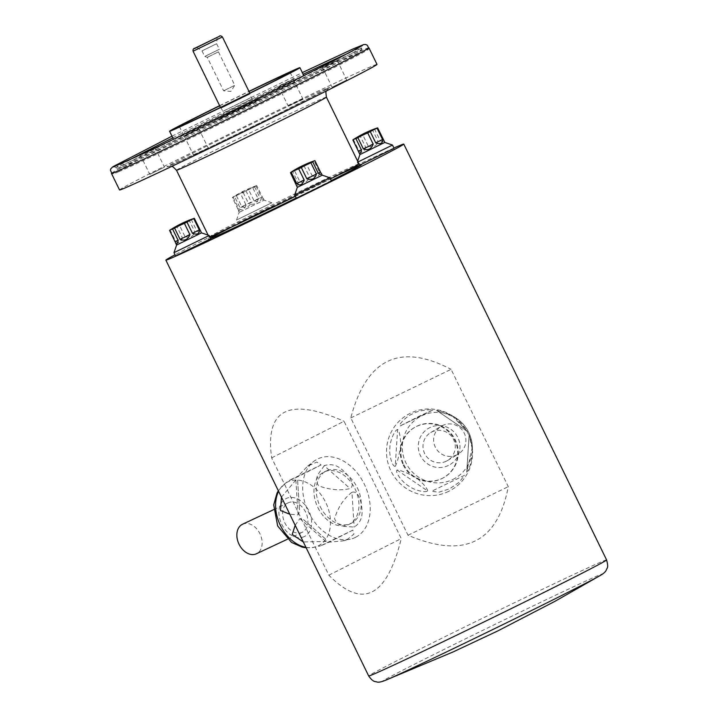 <?xml version="1.0" encoding="UTF-8"?>
<svg xmlns="http://www.w3.org/2000/svg" width="718" height="718" viewBox="0 0 718 718"><rect width="100%" height="100%" fill="white"/><g stroke="black" fill="none" stroke-linecap="round" stroke-linejoin="round"><path stroke-width="0.54" stroke-dasharray="3.59 2.69" d="M239.776 212.07L264.125 200.125L239.776 212.07M234.481 196.373L236.294 195.449A108.041 103.212 -113.2 0 1 241.024 192.954A108.041 103.212 -113.2 0 1 245.888 190.719L248.518 189.444A108.041 79.24 63.1 0 1 255.949 185.953L256.757 185.603A108.041 23.972 64.2 0 0 256.532 185.675A108.041 23.972 64.2 0 0 254.603 186.842L252.781 187.766A108.041 103.212 66.8 0 0 243.196 192.496L240.557 193.77A108.041 79.24 -116.9 0 0 233.135 197.262L232.318 197.612A108.041 23.972 -115.8 0 1 233.099 197.01A108.041 23.972 -115.8 0 1 234.481 196.373L239.974 207.637L237.811 208.875L232.318 197.612M237.811 208.875L238.959 211.011L240.009 209.629L239.974 207.637M241.786 206.712C246.166 208.525 249.361 206.946 251.372 201.982L241.786 206.712L236.294 195.449M245.888 190.719L251.372 201.982M254.01 200.708C258.929 202.314 261.406 201.148 261.433 197.217L254.01 200.708L248.518 189.444M255.949 185.953L261.433 197.217M262.249 196.867L263.309 199.236L261.621 199.326L260.096 198.096L262.249 196.867L256.757 185.603M254.603 186.842L260.096 198.096M258.274 199.021C257.035 203.652 253.84 205.222 248.688 203.75L258.274 199.021L252.781 187.766M243.196 192.496L248.688 203.75M246.05 205.025C244.273 209.853 241.795 211.02 238.627 208.525L246.05 205.025L240.557 193.77M233.135 197.262L238.627 208.525M176.61 245.035L201.543 232.874M169.565 230.37L170.148 230.047A108.041 73.424 -115.2 0 1 176.924 226.601L182.417 237.855L175.641 241.302L170.148 230.047M175.641 241.302C178.504 243.824 180.765 242.675 182.417 237.855M176.924 226.601L179.5 225.326A108.041 105.331 60.2 0 1 189.319 220.579L194.811 231.842L184.993 236.59L179.5 225.326M184.993 236.59C190.117 238.062 193.384 236.482 194.811 231.842M189.319 220.579L191.311 219.645A108.041 31.906 63.7 0 1 193.384 218.622M199.846 229.598L196.804 230.9L191.311 219.645M196.804 230.9L198.769 232.183L200.439 232.004L200.717 231.178M297.333 187.335L322.256 175.174M296.66 185.953L297.898 185.19L298.203 182.911L295.942 183.916M291.239 172.051A108.041 23.972 -115.8 0 1 292.612 171.422L298.105 182.686M292.612 171.422L294.434 170.498A108.041 103.212 -113.2 0 1 304.019 165.768L309.512 177.032L299.927 181.762L294.434 170.498M299.927 181.762C304.297 183.566 307.492 181.995 309.512 177.032M304.019 165.768L306.658 164.494A108.041 79.24 63.1 0 1 314.08 161.003L319.573 172.257L312.142 175.757L306.658 164.494M312.142 175.757C317.069 177.364 319.546 176.197 319.573 172.257M314.08 161.003L314.897 160.653M359.906 154.585L384.839 142.424M352.861 139.92L353.435 139.597A108.041 73.424 -115.2 0 1 360.221 136.151L365.713 147.405L358.928 150.852L353.435 139.597M358.928 150.852C361.8 153.374 364.062 152.225 365.713 147.405M360.221 136.151L362.796 134.876A108.041 105.331 60.2 0 1 372.615 130.129L378.108 141.392L368.28 146.14L362.796 134.876M368.28 146.14C373.405 147.612 376.681 146.032 378.108 141.392M372.615 130.129L374.608 129.195A108.041 31.906 63.7 0 1 376.061 128.414A108.041 31.906 63.7 0 1 376.681 128.172M383.143 139.148L380.1 140.45L374.608 129.195M380.1 140.45L382.066 141.733L383.726 141.554L384.013 140.728M150.125 174.187L164.449 167.159L150.125 174.187M278.988 86.34L293.312 79.312L278.988 86.34M288.528 105.896L302.843 98.869L288.528 105.896M322.885 67.501L337.209 60.474L322.885 67.501M332.416 87.057L346.74 80.03L332.416 87.057M184.49 135.792L198.814 128.773L184.49 135.792M194.022 155.348L208.346 148.321L194.022 155.348M119.529 189.956A143.232 2.145 154 0 1 247.324 125.246A143.232 2.145 154 0 1 376.995 64.387M111.631 173.155A143.232 2.145 154 0 1 239.238 108.669A143.232 2.145 154 0 1 368.621 47.81M118.838 171.656A142.173 2.127 154 0 1 112.897 173.9A142.173 2.127 154 0 1 239.713 109.639A142.173 2.127 154 0 1 368.424 49.264A142.173 2.127 154 0 1 259.71 104.595A142.173 2.127 154 0 1 118.838 171.656M123.02 166.738A135.98 2.037 154 0 1 117.303 168.856A135.98 2.037 154 0 1 238.627 107.422A135.98 2.037 154 0 1 361.737 49.641A135.98 2.037 154 0 1 258.659 102.153A135.98 2.037 154 0 1 123.02 166.738M349.513 52.647A135.98 2.037 154 0 1 360.948 48.007A135.98 2.037 154 0 1 257.861 100.52A135.98 2.037 154 0 1 122.231 165.104A135.98 2.037 154 0 1 116.513 167.231A135.98 2.037 154 0 1 127.203 161.074M172.796 137.865A135.98 2.037 154 0 1 303.158 74.277M176.592 138.278A72.518 1.086 154 0 1 173.55 139.409A72.518 1.086 154 0 1 238.25 106.641A72.518 1.086 154 0 1 303.911 75.83A72.518 1.086 154 0 1 248.931 103.832A72.518 1.086 154 0 1 176.592 138.278M219.699 105.824A61.64 0.924 154 0 1 249.029 91.518M186.707 135.307A61.64 0.924 154 0 1 184.122 136.267A61.64 0.924 154 0 1 239.121 108.418A61.64 0.924 154 0 1 294.927 82.229A61.64 0.924 154 0 1 248.195 106.031A61.64 0.924 154 0 1 186.707 135.307M219.627 105.672A72.518 1.086 154 0 1 248.958 91.365M258.166 100.053L219.968 118.784L258.166 100.053M250.34 97.845L223.289 111.119L250.34 97.845M249.532 94.202L220.884 108.256L249.532 94.202M205.034 56.318L219.358 49.291L205.034 56.318M218.209 51.983L207.287 57.341L218.209 51.983M216.315 43.879L201.991 50.906L216.315 43.879M223.863 90.692L234.786 85.334L223.863 90.692M238.977 222.876L273.352 206.012L238.977 222.876M175.578 255.931L210.769 238.762M296.292 198.231L331.483 181.062M360.292 164.916L394.065 148.312M393.931 148.043A132.354 1.983 -26 0 0 283.951 200.34A132.354 1.983 -26 0 0 175.03 254.809M320.183 506.54A29.007 20.804 64.9 0 0 351.057 523.413A29.007 20.804 64.9 0 0 357.582 488.321A29.007 20.804 64.9 0 0 326.43 470.882A29.007 20.804 64.9 0 0 320.183 506.54M403.292 465.076A29.007 28.576 -120.9 0 0 443.921 477.488A29.007 28.576 -120.9 0 0 453.525 437.917A29.007 28.576 -120.9 0 0 414.098 427.731A29.007 28.576 -120.9 0 0 403.292 465.076M317.894 507.617A29.007 20.804 64.9 0 0 348.769 524.49A29.007 20.804 64.9 0 0 355.293 489.398A29.007 20.804 64.9 0 0 324.141 471.959A29.007 20.804 64.9 0 0 317.894 507.617M403.821 464.752A29.007 28.576 -120.9 0 0 444.46 477.174A29.007 28.576 -120.9 0 0 454.054 437.594A29.007 28.576 -120.9 0 0 414.627 427.407A29.007 28.576 -120.9 0 0 403.821 464.752M271.655 457.878L344.039 421.26L401.263 538.572C386.769 597.25 362.635 609.456 328.871 575.19L271.655 457.878C264.933 409.143 289.067 396.937 344.039 421.26M328.871 575.19L401.263 538.572M350.788 417.93L451.084 369.33L508.299 486.651C497.583 542.871 464.142 559.071 408.004 535.242L350.788 417.93C366.44 358.749 399.881 342.549 451.084 369.33M408.004 535.242L508.299 486.651M358.022 161.954L392.477 145.054M294.703 194.964L329.894 177.804M173.98 252.664L209.18 235.504M237.389 219.618L271.763 202.754L237.389 219.618M242.576 524.221A16.317 11.703 -115.1 0 1 260.015 533.869A16.317 11.703 -115.1 0 1 256.649 553.659M355.527 537.333A43.511 31.206 -115.1 0 1 350.258 539.218A43.511 31.206 -115.1 0 1 308.201 511.467A43.511 31.206 -115.1 0 1 313.775 461.396A43.511 31.206 -115.1 0 1 362.94 481.509A43.511 31.206 -115.1 0 1 355.527 537.333M352.798 530.162L320.623 545.842L329.015 542.189L342.603 540.923L347.799 539.083L353.974 534.048L352.798 530.162L329.015 542.189M351.955 492.252C343.931 498.409 338.124 507.168 334.552 518.504C337.954 528.313 347.395 526.052 354.171 527.183C360.409 522.991 362.958 516.78 361.809 508.559C361.54 502.708 358.847 490.223 351.955 492.252L354.171 527.183M324.168 465.677C320.82 471.439 312.833 477.371 318.738 485.88C329.876 489.927 340.35 490.834 350.16 488.581C356.065 484.515 347.889 474.715 343.473 470.981C337.765 465.147 331.33 463.379 324.168 465.677L350.16 488.581M321.009 464.986L297.234 477.012C293.59 478.619 285.728 482.254 290.512 479.732L321.134 464.923L316.88 462.06L307.618 466.144L297.297 476.985L288.824 480.638L284.57 483.914A35.424 25.399 64.9 0 0 278.611 491.309M281.456 497.134L295.861 479.992L297.611 480.171L299.586 511.387L298.078 514.932L289.785 514.214M295.179 525.28L299.864 518.593L303.543 519.599L326.914 540.196L325.864 541.498L303.31 541.946M302.422 532.2A16.317 11.703 -115.1 0 1 302.197 532.307A16.317 11.703 -115.1 0 1 284.669 522.507A16.317 11.703 -115.1 0 1 288.34 502.762A16.317 11.703 -115.1 0 1 305.787 512.41A16.317 11.703 -115.1 0 1 302.422 532.2M456.926 454.826A16.317 16.074 59.1 0 1 435.638 447.808A16.317 16.074 59.1 0 1 441.39 426.169A16.317 16.074 59.1 0 1 463.568 431.895A16.317 16.074 59.1 0 1 456.926 454.826M448.615 491.39A43.511 42.874 59.1 0 1 386.526 450.24A43.511 42.874 59.1 0 1 451.218 415.13A43.511 42.874 59.1 0 1 472.534 450.689A43.511 42.874 59.1 0 1 448.615 491.39M464.573 475.298L431.626 491.265L438.716 492.234L449.504 488.895L458.999 482.397L464.573 475.298L431.626 491.265M469.186 435.045L472.345 446.91L466.727 472.229L468.746 469.025L471.008 463.02L472.48 449.773L469.123 434.946L466.817 471.941M436.813 410.436L454.539 417.131L467.445 431.509L451.999 415.596L443.221 411.647L436.544 410.355L467.391 431.374M432.801 410.122L399.791 426.115L420.479 415.587L432.783 410.122C430.504 409.233 418.432 410.31 412.832 413.73C406.855 415.91 397.907 425.029 399.836 426.088L432.783 410.122M395.223 466.341C397.287 462.742 399.118 455.688 400.725 445.196C400.357 436.041 399.316 430.791 397.601 429.445C394.424 430.253 389.766 441.498 389.892 448.086C388.932 454.467 392.082 466.754 395.223 466.341L397.601 429.445M427.596 490.95C427.452 488.411 423.764 484.04 416.521 477.829C407.447 472.893 400.94 470.29 397.018 470.012C394.873 472.471 402.592 482.46 408.228 485.673C413.326 489.811 425.128 493.176 427.596 490.95L397.018 470.012M446.282 461.207A16.317 16.074 59.1 0 1 424.984 454.189A16.317 16.074 59.1 0 1 430.737 432.55A16.317 16.074 59.1 0 1 452.914 438.276A16.317 16.074 59.1 0 1 446.282 461.207M325.927 88.844A90.656 1.355 -26 0 0 188.098 155.492A90.656 1.355 -26 0 0 230.765 137.174A90.656 1.355 -26 0 0 325.927 88.844M256.129 99.03L221.332 116.199L256.129 99.03M253.481 100.34L223.971 114.898L253.481 100.34M258.004 99.721L219.807 118.461L258.004 99.721M251.138 99.47L224.079 112.744L251.138 99.47M193.07 51.229L222.4 36.923M176.484 170.247A83.396 1.248 154 0 1 239.704 138.044A83.396 1.248 154 0 1 322.894 98.429A83.396 1.248 154 0 1 326.403 97.127M295.367 196.337A83.396 1.248 -26 0 0 330.451 178.944M358.982 163.928A83.396 1.248 -26 0 0 283.475 199.371A83.396 1.248 -26 0 0 209.064 237.057A83.396 1.248 -26 0 0 209.844 236.859M210.706 238.618A85.218 1.274 154 0 1 210.428 238.062M231.726 226.987A85.218 1.274 154 0 1 337.101 175.596M331.267 180.604A85.218 1.274 154 0 1 296.175 197.988M384.202 680.817A122.383 1.831 154 0 1 465.749 638.706A122.383 1.831 154 0 1 597.241 575.953A122.383 1.831 154 0 1 600.778 575.199M606.593 559.932A132.354 1.983 -26 0 0 486.768 616.179A132.354 1.983 -26 0 0 368.675 675.97M305.949 547.358A35.424 25.399 64.9 0 0 314.269 547.26A35.424 25.399 64.9 0 0 318.568 545.725A35.424 25.399 64.9 0 0 324.599 500.284A35.424 25.399 64.9 0 0 284.57 483.914L278.351 490.771M304.504 536.481A21.082 15.123 -115.1 0 1 278.961 513.971A21.082 15.123 -115.1 0 1 302.332 502.151A21.082 15.123 -115.1 0 1 304.504 536.481M325.864 541.498L299.864 518.593M298.078 514.932L295.861 479.992M452.843 479.462A35.424 34.904 -120.9 0 0 472.318 446.327A35.424 34.904 -120.9 0 0 454.961 417.373A35.424 34.904 -120.9 0 0 402.304 445.959A35.424 34.904 -120.9 0 0 452.843 479.462M448.373 465.488A21.082 20.777 59.1 0 1 418.316 444.918A21.082 20.777 59.1 0 1 450.698 429.22A21.082 20.777 59.1 0 1 448.373 465.488M238.52 210.904L239.193 212.286L236.563 219.914L238.152 223.181M263.452 198.742L264.125 200.125L271.763 202.754L273.352 206.012M256.532 185.675A108.786 108.786 0 0 0 233.099 197.01M140.252 154.765L149.784 174.312M154.917 147.612L164.449 167.159M278.647 86.465L288.178 106.022M293.312 79.312L302.843 98.869M322.544 67.627L332.075 87.183M337.209 60.474L346.74 80.03M184.14 135.926L193.68 155.474M198.814 128.773L208.346 148.321M368.63 48.124L368.424 49.264L368.917 47.846M111.873 173.352L112.897 173.9L111.478 173.406M171.97 136.178L302.332 72.59M113.543 166.908C113.911 166.289 115.167 166.944 117.303 168.856L116.513 167.231M360.948 48.007L361.737 49.641C361.36 47.092 361.621 45.701 362.518 45.476M179.347 126.494L184.122 136.267M290.162 72.446L294.927 82.229M259.081 99.712L258.92 99.38C257.968 98.348 257.053 98.222 256.191 99.003L220.929 116.217L219.968 118.784M220.48 107.422L224.079 112.744L223.54 114.979L253.876 100.179L251.785 99.237L249.81 93.116M196.786 47.397L201.991 50.906L204.693 56.444L207.287 57.341L223.603 90.791L230.828 91.428L234.786 85.343L218.469 51.884L219.358 49.3M217.096 37.489L216.656 43.753L219.358 49.291M208.13 235.145L209.064 237.057L208.705 239.103L248.554 218.559L310.364 188.331L360.831 164.907M348.769 524.49L351.057 523.413M324.141 471.959L326.43 470.882M414.627 427.407L414.098 427.731M444.46 477.174L443.921 477.488M357.636 161.173L357.277 162.214L358.865 165.481M326.295 91.015L328.467 88.287L271.682 117.196L210.769 146.795L168.245 166.432L171.737 166.405M306.155 547.78L314.269 547.26L320.623 545.842M342.603 540.923L350.258 539.218M307.618 466.144L313.775 461.396M288.34 502.762L273.594 509.672M302.197 532.307L287.442 539.227M303.543 519.599L326.914 540.196M297.611 480.171L299.586 511.387M321.134 464.923L297.297 476.985M472.345 446.91L472.318 446.327C471.34 433.798 465.56 424.141 454.961 417.373L454.539 417.122M451.999 415.596L451.218 415.13M472.489 449.773L472.534 450.689M447.52 460.543L458.165 454.153M430.737 432.55L441.39 426.169M467.436 431.509L436.535 410.355M466.727 472.229L469.114 434.946"/><path stroke-width="1.08" d="M194.354 218.335L193.77 218.667A108.041 73.424 64.8 0 0 186.994 222.113L184.418 223.379A108.041 105.331 -119.8 0 0 174.6 228.136L172.607 229.069A108.041 31.906 -116.3 0 0 171.019 229.589A108.041 31.906 -116.3 0 0 169.565 230.37L169.565 230.37A108.786 108.786 0 0 1 193.384 218.622A108.041 31.906 63.7 0 1 194.354 218.335L201.543 232.874L176.61 245.035L173.98 252.664L175.578 255.931L210.769 238.762L209.18 235.504L173.98 252.673M178.1 240.333L177.876 242.621L176.673 243.734L175.766 243.303L175.057 241.634L178.1 240.333L172.607 229.069M169.565 230.37L175.057 241.634M199.263 229.931C199.532 233.844 197.27 234.992 192.487 233.377L199.263 229.931L193.77 218.667M186.994 222.113L192.487 233.377M189.911 234.642C187.928 239.606 184.652 241.185 180.092 239.39L189.911 234.642L184.418 223.379M174.6 228.136L180.092 239.39M321.583 173.792L320.3 174.465L318.343 173.361L320.39 171.907L322.265 175.174L297.333 187.335L294.703 194.964L296.292 198.231L331.483 181.062L329.894 177.804L294.703 194.973M312.734 161.882L310.921 162.806A108.041 103.212 66.8 0 0 306.056 165.041A108.041 103.212 66.8 0 0 301.327 167.536L298.697 168.811A108.041 79.24 -116.9 0 0 291.266 172.311L290.449 172.661A108.041 23.972 -115.8 0 1 291.239 172.051A108.786 108.786 0 0 1 314.672 160.724A108.041 23.972 64.2 0 0 312.734 161.882L318.227 173.146M297.333 187.335L290.449 172.661M320.39 171.907L314.897 160.653A108.041 23.972 64.2 0 0 314.672 160.724M316.405 174.07C315.175 178.692 311.98 180.272 306.819 178.8L316.405 174.07L310.921 162.806M301.327 167.536L306.819 178.8M304.19 180.074C302.404 184.903 299.927 186.07 296.758 183.566L304.19 180.074L298.697 168.811M291.266 172.311L296.758 183.566M377.65 127.885L377.067 128.217A108.041 73.424 64.8 0 0 370.291 131.663L367.715 132.929A108.041 105.331 -119.8 0 0 357.896 137.685L355.904 138.619A108.041 31.906 -116.3 0 0 352.861 139.92L352.861 139.92A108.786 108.786 0 0 1 376.681 128.172A108.041 31.906 63.7 0 1 377.65 127.885L384.839 142.424L359.906 154.585L357.636 161.173M361.396 149.882L361.172 152.171L359.96 153.284L359.063 152.853L358.354 151.184L361.396 149.882L355.904 138.619M352.861 139.92L358.354 151.184M382.559 139.48C382.829 143.394 380.567 144.542 375.774 142.927L382.559 139.48L377.067 128.217M370.291 131.663L375.774 142.927M373.207 144.192C371.224 149.156 367.948 150.735 363.38 148.94L373.207 144.192L367.715 132.929M357.896 137.685L363.38 148.94M140.593 154.639L154.917 147.612L140.593 154.639M368.621 47.81A143.232 2.145 154 0 1 368.917 47.81L376.995 64.387A143.232 2.145 154 0 1 268.424 119.7A143.232 2.145 154 0 1 125.551 187.73A143.232 2.145 154 0 1 119.529 189.956L111.443 173.388A143.232 2.145 154 0 1 111.631 173.155M368.917 47.81A143.232 2.145 154 0 1 368.917 47.846A143.232 2.145 154 0 1 259.386 103.589A143.232 2.145 154 0 1 117.465 171.153A143.232 2.145 154 0 1 111.478 173.406A143.232 2.145 154 0 1 111.443 173.388M127.203 161.074A135.98 2.037 154 0 1 172.796 137.865M303.158 74.277A135.98 2.037 154 0 1 349.513 52.647M249.029 91.518A61.64 0.924 154 0 1 290.162 72.446A61.64 0.924 154 0 1 243.429 96.257A61.64 0.924 154 0 1 181.941 125.533A61.64 0.924 154 0 1 179.347 126.494A61.64 0.924 154 0 1 219.699 105.824M248.958 91.365A72.518 1.086 154 0 1 299.936 67.68A72.518 1.086 154 0 1 244.964 95.691A72.518 1.086 154 0 1 172.625 130.129A72.518 1.086 154 0 1 169.574 131.259A72.518 1.086 154 0 1 219.627 105.672M216.621 37.668L196.786 47.397L216.621 37.668M384.839 142.424L392.477 145.054L394.065 148.312L360.292 164.916M175.03 254.809A132.354 1.983 -26 0 0 165.867 260.14A132.354 1.983 -26 0 0 171.422 258.076A132.354 1.983 -26 0 0 303.445 195.215A132.354 1.983 -26 0 0 403.776 144.103A132.354 1.983 -26 0 0 393.931 148.043M392.477 145.054L358.022 161.954M256.649 553.659A16.317 11.703 -115.1 0 1 256.425 553.766A16.317 11.703 -115.1 0 1 238.906 543.957A16.317 11.703 -115.1 0 1 242.576 524.221L273.594 509.672M289.785 514.214L280.514 510.534L281.456 497.134M303.31 541.946L292.208 534.443L295.179 525.28M219.367 36.313L194.515 48.573L219.367 36.313M222.4 36.923L193.07 51.229C192.846 49.389 193.447 48.393 194.874 48.232L219.448 36.277C219.914 35.487 220.902 35.703 222.4 36.923L249.81 93.116M330.451 178.944A83.396 1.248 -26 0 0 358.982 163.928L326.403 97.127A83.396 1.248 154 0 1 263.183 129.339A83.396 1.248 154 0 1 179.994 168.945A83.396 1.248 154 0 1 176.484 170.247L208.13 235.145M209.844 236.859A83.396 1.248 -26 0 0 212.573 235.755A83.396 1.248 -26 0 0 295.367 196.337M296.175 197.988A85.218 1.274 154 0 1 211.81 238.152A85.218 1.274 154 0 1 210.706 238.618M210.428 238.062A85.218 1.274 154 0 1 231.726 226.987M337.101 175.596A85.218 1.274 154 0 1 331.267 180.604M600.769 575.199L555.095 601.235L497.942 630.853L453.166 651.908L384.292 680.781C380.854 682.064 378.404 682.468 376.914 681.992C375.173 681.238 373.387 682.639 368.675 675.97A132.354 1.983 -26 0 0 374.24 673.915A132.354 1.983 -26 0 0 506.262 611.045A132.354 1.983 -26 0 0 606.593 559.932C608.972 568.683 606.656 567.965 606.288 570.092C605.534 571.752 603.703 573.458 600.769 575.199A122.383 1.831 154 0 1 499.845 626.096A122.383 1.831 154 0 1 387.532 679.443A122.383 1.831 154 0 1 384.202 680.817M278.611 491.309A35.424 25.399 64.9 0 0 280.37 525.361A35.424 25.399 64.9 0 0 305.949 547.358M175.784 243.339L176.61 245.035M359.081 152.889L359.906 154.585M111.873 173.352L110.419 170.22L110.787 168.82L112.914 166.711L171.97 136.178M302.332 72.59L352.762 49.057L363.784 44.543L365.731 44.48L367.392 45.324L368.63 48.124M362.509 45.485L333.708 60.788L235.89 109.307L150.044 150.502L113.543 166.908M169.574 131.259L173.532 139.382M299.936 67.68L303.894 75.803M220.48 107.422L193.07 51.229M165.867 260.14L368.675 675.97M403.776 144.103L606.593 559.932M322.256 175.174L329.894 177.804M201.543 232.874L209.18 235.504M358.982 163.928L360.831 164.907M326.403 97.127L325.846 92.371L326.295 91.015M171.737 166.405L173.119 166.899L176.484 170.247M287.442 539.227L256.425 553.766M278.351 490.771L277.022 493.095L273.702 504.88L277.66 525.953L291.499 542.404L302.395 547.197L306.155 547.78"/></g></svg>
